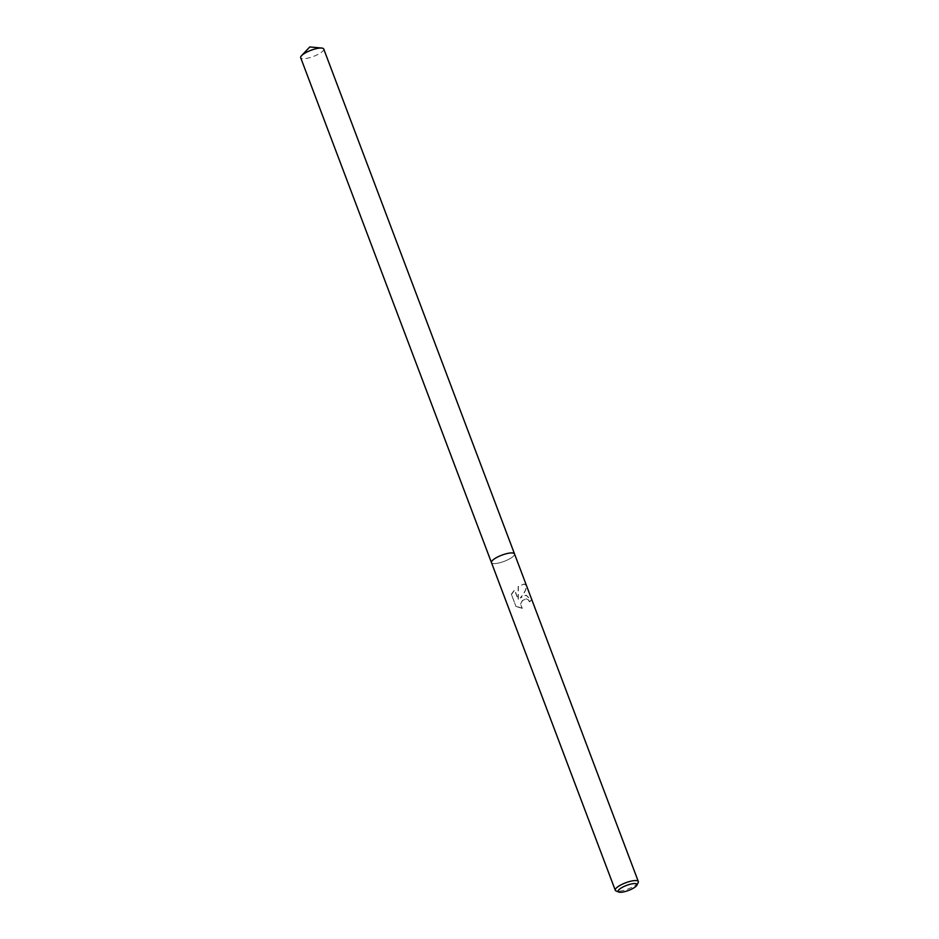 <?xml version="1.0" encoding="UTF-8"?>
<svg xmlns="http://www.w3.org/2000/svg" width="939" height="939" viewBox="0 0 939 939"><rect width="100%" height="100%" fill="white"/><g stroke="black" fill="none" stroke-linecap="round" stroke-linejoin="round"><path stroke-width="0.7" stroke-dasharray="4.7 3.52" d="M511.168 594.504L514.502 589.974L518.164 599.645L518.152 586.523L523.962 584.058L526.04 585.314C526.556 588.73 524.619 592.955 520.218 597.979L526.18 595.232L530.969 600.197A12.007 3.228 -20.7 0 1 529.455 601.805L529.643 601.817A12.324 3.31 159.3 0 0 531.192 600.221L526.356 595.244L523.88 595.69L520.394 597.99L523.34 594.258C525.711 590.631 526.709 587.65 526.345 585.326L524.162 584.07L518.328 586.535L518.363 599.657L514.713 589.985L511.473 594.516L515.981 606.465L511.473 594.516M638.191 882.59A12.324 3.31 -20.7 0 1 633.708 886.334A12.324 3.31 -20.7 0 1 616.054 890.947M496.085 557.825A12.324 3.31 -20.7 0 1 507.67 553.411A12.324 3.31 -20.7 0 1 514.513 553.904A12.324 3.31 -20.7 0 1 509.9 558.693A12.324 3.31 -20.7 0 1 498.316 563.107A12.324 3.31 -20.7 0 1 491.461 562.614L491.449 562.578M515.851 606.394L523.457 608.378M529.455 601.805L528.317 599.857L526.11 598.753L522.307 600.549L520.441 604.34L520.687 606.371L522.319 608.319L520.64 604.352L522.483 600.561L526.286 598.765L528.493 599.868L529.643 601.817M522.119 608.296L515.687 606.441M323.732 49.004A12.324 3.31 -20.7 0 1 319.107 53.793A12.324 3.31 -20.7 0 1 307.534 58.206A12.324 3.31 -20.7 0 1 300.68 57.713M514.513 553.904L514.502 553.869A12.324 3.31 -20.7 0 1 509.9 558.693A12.324 3.31 -20.7 0 1 498.316 563.107A12.324 3.31 -20.7 0 1 491.461 562.614"/><path stroke-width="1.41" d="M618.766 892.05L616.054 890.947A12.324 3.31 -20.7 0 1 615.268 890.254A12.324 3.31 -20.7 0 1 619.893 885.465A12.324 3.31 -20.7 0 1 631.466 881.052A12.324 3.31 -20.7 0 1 638.32 881.545A12.324 3.31 -20.7 0 1 638.191 882.59L636.877 885.207A10.083 2.711 -20.7 0 1 633.215 888.271A10.083 2.711 -20.7 0 1 618.766 892.05A10.083 2.711 -20.7 0 1 621.911 887.566A10.083 2.711 -20.7 0 1 632.569 883.74A10.083 2.711 -20.7 0 1 636.877 885.207M496.085 557.825A12.324 3.31 -20.7 0 0 491.461 562.614A12.324 3.31 -20.7 0 1 496.085 557.825A12.324 3.31 -20.7 0 1 507.67 553.411A12.324 3.31 -20.7 0 1 514.513 553.904L638.32 881.545M491.449 562.578L300.68 57.713A12.324 3.31 -20.7 0 1 301.548 55.671A12.324 3.31 -20.7 0 1 305.292 52.924A12.324 3.31 -20.7 0 1 321.725 48.053A12.324 3.31 -20.7 0 1 323.732 49.004L514.502 553.869M491.461 562.614L615.268 890.254M321.725 48.053L309.788 46.95L301.548 55.671"/></g></svg>
